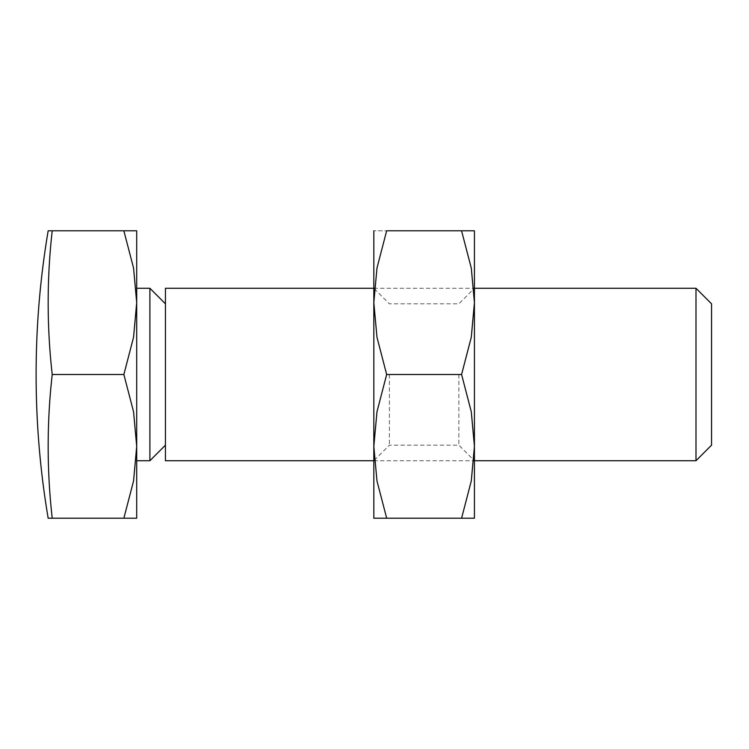 <?xml version="1.0" encoding="UTF-8"?>
<svg xmlns="http://www.w3.org/2000/svg" width="749" height="749" viewBox="0 0 749 749"><rect width="100%" height="100%" fill="white"/><g stroke="black" fill="none" stroke-linecap="round" stroke-linejoin="round"><path stroke-width="0.56" stroke-dasharray="3.75 2.81" d="M52.224 374.5L123.866 374.5L133.556 337.256L136.702 302.643L133.556 268.03L123.866 230.786C141.055 230.786 141.055 230.786 123.847 230.786L52.224 230.786A850.209 736.304 180 0 0 52.224 374.5A850.209 736.304 0 0 0 52.224 518.214L48.17 518.214M52.224 518.214L123.866 518.214L133.556 480.97L136.702 446.357L136.702 288.271L136.702 460.729L136.702 230.786M695.99 460.729L695.99 288.271M711.55 445.168L711.55 303.832M165.445 460.729L165.445 288.271M149.894 460.729L149.894 288.271M48.17 230.786L52.224 230.786M123.847 518.214C141.055 518.214 141.055 518.214 123.847 518.214M136.702 518.214L136.702 446.357L133.556 411.744L123.866 374.5M389.386 374.5L389.386 445.168L389.386 374.5M373.826 518.214L373.826 302.643L376.981 337.256L386.662 374.5L376.981 411.744L373.826 446.357L376.981 480.97L386.662 518.214C369.482 518.214 369.482 518.214 386.69 518.214L461.59 518.214C478.78 518.214 478.78 518.214 461.562 518.214L471.28 480.97L474.426 446.357L474.426 302.643L471.28 268.03L461.59 230.786C478.78 230.786 478.78 230.786 461.562 230.786L386.662 230.786C369.482 230.786 369.482 230.786 386.69 230.786L376.981 268.03L373.826 302.643L373.826 230.786M458.865 374.5L458.865 445.168L458.865 374.5M474.426 518.214L474.426 446.357L471.28 411.744L461.59 374.5L471.28 337.256L474.426 302.643L474.426 230.786M474.426 374.5L474.426 288.271L474.426 374.5M373.826 374.5L373.826 288.271L373.826 374.5M386.662 374.5L461.59 374.5M373.826 460.729L474.426 460.729L458.865 445.168L389.386 445.168L373.826 460.729M373.826 288.271L474.426 288.271L458.865 303.832L389.386 303.832L373.826 288.271"/><path stroke-width="1.12" d="M52.224 230.786L123.866 230.786C141.055 230.786 141.055 230.786 123.847 230.786L133.556 268.03L136.702 302.643L136.702 446.357L133.556 480.97L123.866 518.214C141.055 518.214 141.055 518.214 123.847 518.214L52.224 518.214A850.209 736.304 0 0 1 52.224 374.5A850.209 736.304 180 0 1 52.224 230.786L48.17 230.786A862.268 862.268 0 0 0 48.17 518.214L52.224 518.214M136.702 230.786L136.702 302.643L133.556 337.256L123.866 374.5L133.556 411.744L136.702 446.357L136.702 518.214M695.99 374.5L695.99 460.729L711.55 445.168L711.55 303.832L695.99 288.271L695.99 374.5M373.826 288.271L165.445 288.271L165.445 460.729L373.826 460.729M136.702 288.271L149.894 288.271L149.894 460.729L165.445 445.168M52.224 374.5L123.866 374.5M474.426 230.786L474.426 302.643L471.28 337.256L461.59 374.5L471.28 411.744L474.426 446.357L471.28 480.97L461.59 518.214C478.78 518.214 478.78 518.214 461.562 518.214L386.662 518.214C369.482 518.214 369.482 518.214 386.69 518.214L376.981 480.97L373.826 446.357L376.981 411.744L386.662 374.5L376.981 337.256L373.826 302.643L376.981 268.03L386.662 230.786L461.59 230.786C478.78 230.786 478.78 230.786 461.562 230.786L471.28 268.03L474.426 302.643L474.426 518.214M373.826 230.786L373.826 518.214M386.69 230.786C369.482 230.786 369.482 230.786 386.69 230.786M386.662 374.5L461.59 374.5M474.426 460.729L695.99 460.729M136.702 460.729L149.894 460.729M165.445 303.832L149.894 288.271M474.426 288.271L695.99 288.271"/></g></svg>
